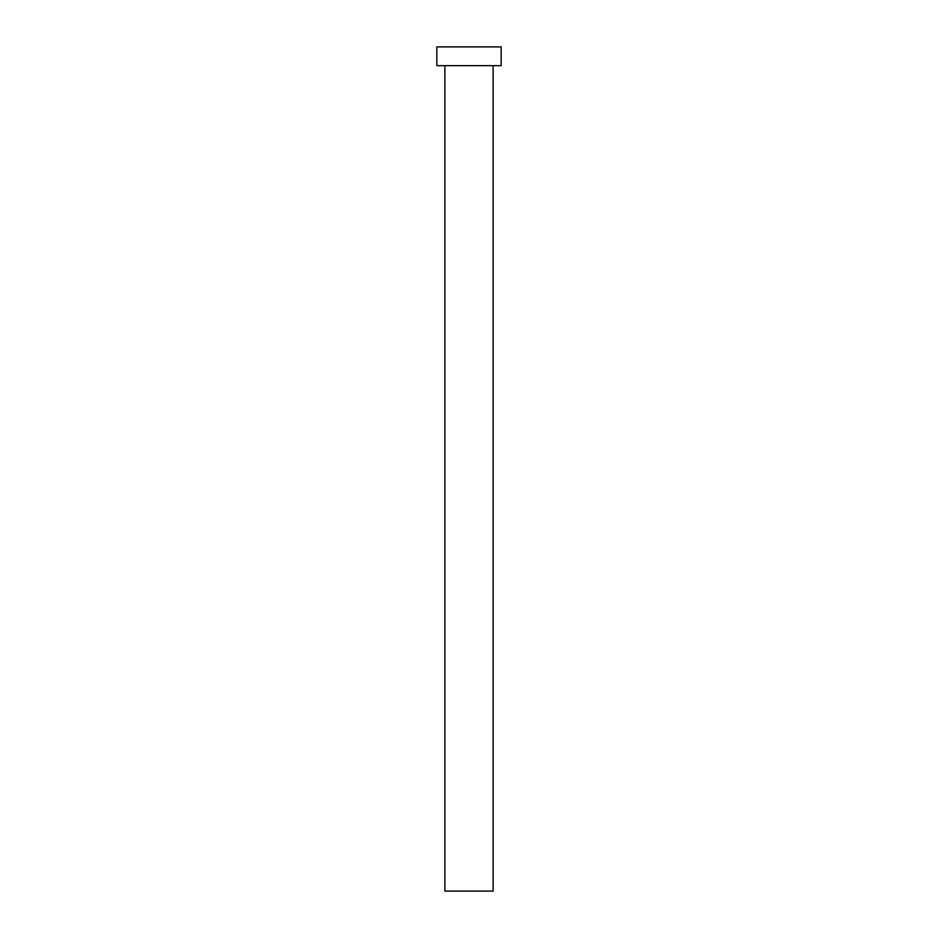 <?xml version="1.0" encoding="UTF-8"?>
<svg xmlns="http://www.w3.org/2000/svg" width="938" height="938" viewBox="0 0 938 938"><rect width="100%" height="100%" fill="white"/><g stroke="black" fill="none" stroke-linecap="round" stroke-linejoin="round"><path stroke-width="1.41" d="M493.118 65.66L493.118 891.1L444.882 891.1L444.882 65.66M501.162 65.66L436.838 65.66L436.838 46.9L501.162 46.9L501.162 65.66"/></g></svg>
